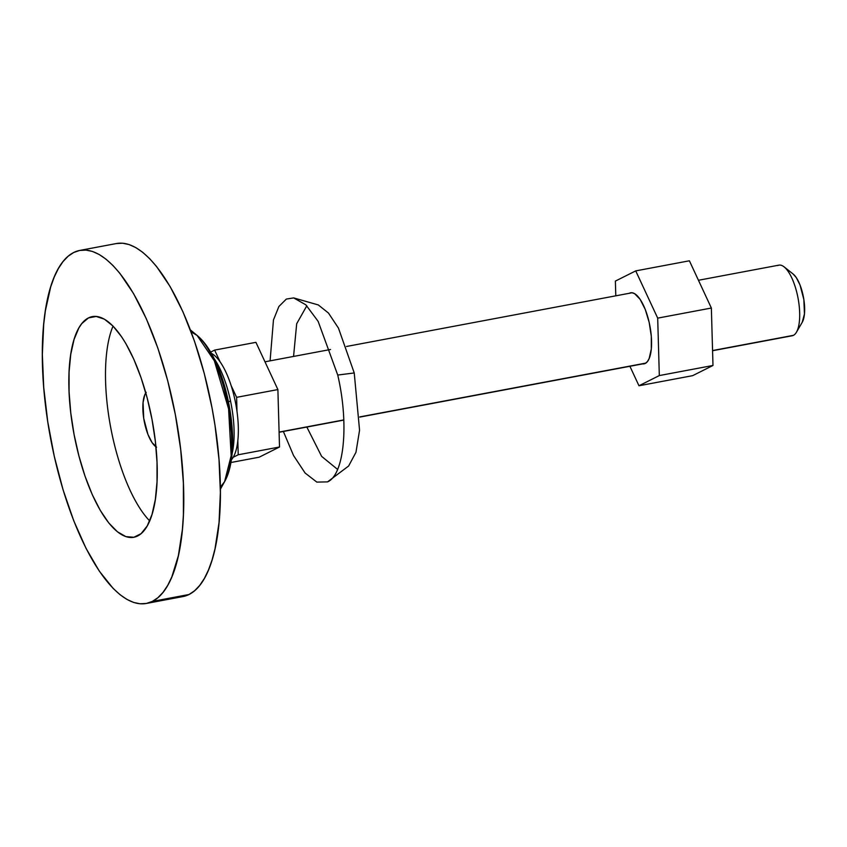 <?xml version="1.0" encoding="UTF-8"?>
<svg xmlns="http://www.w3.org/2000/svg" width="847" height="847" viewBox="0 0 847 847"><rect width="100%" height="100%" fill="white"/><g stroke="black" fill="none" stroke-linecap="round" stroke-linejoin="round"><path stroke-width="1.27" d="M137.616 535.982A112.27 39.693 79.3 0 1 133.794 537.284A112.27 39.693 79.3 0 1 75.129 439.826A112.27 39.693 79.3 0 1 88.469 317.911L96.325 316.439L88.469 317.911L81.778 323.596L78.866 327.948L74.06 339.456L70.756 354.332L69.073 372.002L69.073 391.769L70.767 412.902L74.091 434.575L78.909 455.94L85.039 476.205L92.238 494.574L100.242 510.339L108.744 522.906L117.405 531.778L125.896 536.627L133.9 537.263L141.1 533.652L147.219 525.945L152.026 514.436L155.329 499.561L157.023 481.89L157.013 462.123L155.319 440.991L151.994 419.318L147.177 397.952L141.047 377.688L133.847 359.319L125.843 343.554L121.629 336.831L113.011 326.063L104.393 319.171L96.103 316.418L92.185 316.63L88.469 317.911A112.27 39.693 79.3 0 1 92.291 316.609A112.27 39.693 79.3 0 1 150.957 414.067A112.27 39.693 79.3 0 1 137.616 535.982M113.043 326.095A112.27 39.693 -100.7 0 0 110.682 427.386A112.27 39.693 -100.7 0 0 149.686 520.905A112.27 39.693 79.3 0 1 110.682 427.386A112.27 39.693 79.3 0 1 113.043 326.095M327.545 481.879L348.625 466.009L355.962 452.309L359.562 430.234L354.237 372.955L338.461 328.117L328.477 313.051L318.334 304.952L293.665 297.911L305.841 304.825L318.144 321.373L337.731 375.052L354.237 372.955L337.731 375.052C349.165 423.68 344.284 474.902 327.545 481.879L316.82 482.102L305.089 473.007L293.549 455.538L283.364 431.462M270.087 360.854L273.465 319.954L278.896 306.476L286.35 299.065L293.655 297.911M306.815 305.788L296.683 323.745L293.56 356.439M116.325 243.555L122.593 243.205L129.115 244.561L135.848 247.61L142.709 252.321L149.644 258.642L156.568 266.519L170.162 286.625L182.973 311.855L194.503 341.235L204.307 373.654L212.015 407.852L214.979 425.215L219.013 459.614L220.379 492.499L219.034 522.599L215.022 548.75L212.057 560.036L208.489 569.967L204.371 578.459L199.712 585.415L194.577 590.783L189.008 594.509L152.365 601.402L189.008 594.509A179.628 63.504 -100.7 0 0 210.342 399.435A179.628 63.504 -100.7 0 0 116.484 243.523L79.84 250.416A179.628 63.504 79.3 0 1 173.699 406.327A179.628 63.504 79.3 0 1 152.365 601.402A179.628 63.504 79.3 0 1 146.245 603.477A179.628 63.504 79.3 0 1 52.387 447.565A179.628 63.504 79.3 0 1 73.731 252.491A179.628 63.504 79.3 0 1 79.84 250.416M220.368 489.248L224.593 481.668A80.825 28.576 -100.7 0 0 227.959 405.332A80.825 28.576 -100.7 0 0 197.086 335.433L214.365 360.854L228.584 408.847L231.167 455.707L224.593 481.668L220.347 487.194M191.115 331.833L197.086 335.433C226.795 359.424 243.555 448.529 224.593 481.668M231.326 432.108L228.171 405.11L223.29 385.11M146.245 603.477L182.888 596.584A179.628 63.504 -100.7 0 0 189.008 594.509L183.058 596.553M152.365 601.402L146.415 603.445L140.147 603.795L133.614 602.439L126.881 599.39L120.02 594.679L113.096 588.358L99.3 571.122L86.034 548.348L73.805 520.905L63.091 489.852L54.293 456.385L47.75 421.785L43.716 387.386L42.35 354.501L43.695 324.401L45.378 310.764L50.672 286.964L54.24 277.033L58.369 268.541L63.017 261.585L68.162 256.218L73.731 252.491L79.682 250.447L85.949 250.098L92.471 251.453L99.205 254.502L106.066 259.214L113 265.535L119.925 273.412L133.519 293.517L146.33 318.747L157.86 348.128L167.664 380.547L175.371 414.744L180.676 449.418L183.397 483.224L183.407 514.86L182.391 529.491L178.378 555.643L171.846 576.86L167.727 585.351L163.069 592.307L157.934 597.675L152.365 601.402M306.847 427.047L321.627 456.374L337.593 469.418M777.694 265.556A35.923 12.705 79.3 0 1 784.121 266.879A35.923 12.705 79.3 0 1 798.033 298.102A35.923 12.705 79.3 0 1 796.424 332.246A35.923 12.705 79.3 0 1 793.417 335.338A35.923 12.705 -100.7 0 0 797.683 296.323A35.923 12.705 -100.7 0 0 778.912 265.143L698.457 280.272M796.424 332.246L802.236 322.273A26.501 9.37 -100.7 0 0 803.432 297.085A26.501 9.37 -100.7 0 0 793.163 274.057L784.121 266.879M279.087 432.086L343.808 419.911L279.087 432.086M359.795 416.904L645.827 363.098L359.795 416.904M712.56 350.552L793.417 335.338L712.56 350.552M210.617 352.108L214.63 350.097L220.072 361.785L214.63 350.097L210.617 352.108M231.167 385.65L236.609 397.338L237.001 411.547L236.609 397.338L231.167 385.65M237.827 440.556L238.219 454.775L233.19 457.295L238.219 454.775L279.51 447.004L259.15 457.2L230.913 462.515L259.15 457.2L279.51 447.004L238.219 454.775L237.827 440.556M255.921 342.336L277.89 389.567L279.51 447.004L277.89 389.567L236.609 397.338L277.89 389.567L255.921 342.336L214.63 350.097L255.921 342.336M712.571 350.732L792.199 335.761A35.923 12.705 -100.7 0 0 793.417 335.338A35.923 12.705 79.3 0 1 790.907 335.814M793.12 274.015L796.254 277.551L800.013 284.963L803.856 299.584L804.449 313.941L802.204 322.326M155.943 446.793A29.19 10.323 79.3 0 1 144.191 421.086A29.19 10.323 79.3 0 1 145.8 392.87M146.203 392.309L144.773 394.818L143.058 402.516L143.715 418.344L147.95 434.447L152.089 442.61L156.579 447.205M231.347 459.847A56.135 19.841 -100.7 0 0 235.106 400.62A56.135 19.841 -100.7 0 0 212.269 353.845A56.135 19.841 -100.7 0 0 211.305 353.315A56.135 19.841 -100.7 0 1 235.106 400.62A56.135 19.841 -100.7 0 1 232.046 459L231.337 459.932M230.553 401.139A61.746 21.831 79.3 0 1 232.057 453.876A61.746 21.831 -100.7 0 0 230.553 401.139A61.746 21.831 -100.7 0 0 214.143 358.62A61.746 21.831 79.3 0 1 230.553 401.139A98.792 5.453 168.2 0 0 228.436 401.658A98.792 5.453 -11.8 0 1 230.553 401.139M629.437 293.221A36.146 12.779 79.3 0 1 630.666 292.797A36.146 12.779 79.3 0 1 649.554 324.179A36.146 12.779 79.3 0 1 645.255 363.437L642.587 363.892A36.146 12.779 79.3 0 0 644.027 363.85A36.146 12.779 79.3 0 0 645.255 363.437L647.415 361.605L649.183 358.493L651.301 348.964L651.301 336.291L649.173 322.4L645.245 309.42L640.11 299.309L634.562 293.623L631.894 292.734L629.31 293.284A36.146 12.779 79.3 0 1 629.437 293.221M638.966 385.766L692.634 375.666L638.966 385.766L659.315 375.57L657.696 318.133L635.726 270.892L615.377 281.088L615.79 295.825L615.377 281.088L635.726 270.892L689.394 260.791L635.726 270.892L657.696 318.133L711.364 308.033L657.696 318.133L659.315 375.57L712.983 365.47L659.315 375.57L638.966 385.766L629.903 366.285L638.966 385.766M689.394 260.791L711.364 308.033L712.983 365.47L692.634 375.666L712.983 365.47L711.364 308.033L689.394 260.791M190.395 329.907L197.086 335.433M264.984 361.807L330.531 349.483M346.508 346.476L632.106 292.755M279.097 432.266L343.818 420.091M359.795 417.095L645.382 363.374M211.263 353.241L212.269 353.845"/></g></svg>
